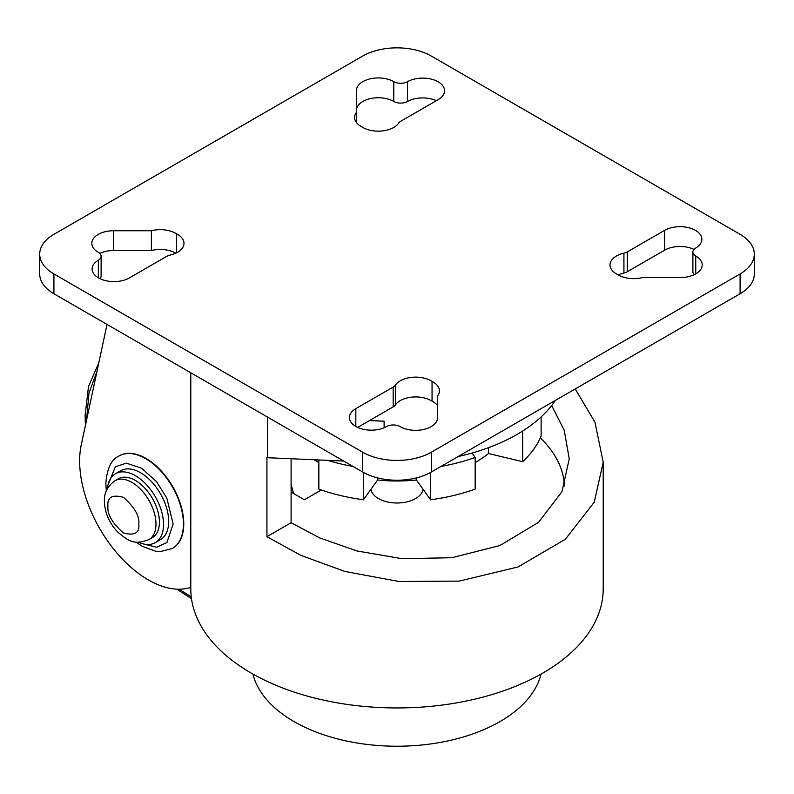 <?xml version="1.0" encoding="UTF-8"?>
<svg xmlns="http://www.w3.org/2000/svg" width="794" height="794" viewBox="0 0 794 794"><rect width="100%" height="100%" fill="white"/><g stroke="black" fill="none" stroke-linecap="round" stroke-linejoin="round"><path stroke-width="1.19" d="M96.977 371.364L88.997 393L86.526 420.215M437.534 405.496A21.835 12.605 0 0 0 432.055 401.178A21.835 12.605 0 0 0 395.352 404.96A9.707 5.598 180 0 1 393.169 406.895L393.169 387.085A9.707 5.598 0 0 0 395.352 385.159A21.835 12.605 0 0 1 432.055 381.378A21.835 12.605 0 0 1 439.419 390.817A21.835 12.605 0 0 1 437.534 395.938L437.534 417.743A21.835 12.605 0 0 1 424.056 429.385A21.835 12.605 0 0 1 400.255 426.656A21.835 12.605 0 0 1 400.206 426.626A9.707 5.598 0 0 0 400.186 426.606A9.707 5.598 0 0 0 386.539 426.567A21.835 12.605 0 0 1 355.831 426.467L355.831 408.642A21.835 12.605 0 0 0 349.429 417.555A21.835 12.605 0 0 0 355.831 426.467M694.234 274.674A9.707 5.598 180 0 1 692.884 271.826L692.884 252.016A9.707 5.598 0 0 0 695.733 255.976A9.707 5.598 0 0 0 695.752 255.996L695.752 273.88M694.016 249.405A21.835 12.605 0 0 0 664.608 250.179L664.608 230.369A21.835 12.605 0 0 1 688.408 227.64A21.835 12.605 0 0 1 701.886 239.282A21.835 12.605 0 0 1 695.653 248.095A9.707 5.598 0 0 0 692.884 252.016M98.198 252.254A21.835 12.605 0 0 0 98.248 252.284A9.707 5.598 0 0 1 101.116 256.264A9.707 5.598 0 0 1 98.347 260.184A21.835 12.605 0 0 0 92.114 268.997A21.835 12.605 0 0 0 98.516 277.91A21.835 12.605 0 0 0 129.392 277.91L166.73 256.353A9.707 5.598 0 0 1 170.075 255.092A21.835 12.605 0 0 0 183.99 243.341A21.835 12.605 0 0 0 176.625 233.902A21.835 12.605 0 0 0 151.386 230.736L113.631 230.736A21.835 12.605 0 0 0 91.806 243.341A21.835 12.605 0 0 0 98.198 252.254M664.608 250.179L627.27 271.737A9.707 5.598 180 0 1 623.925 272.997L623.925 253.187A21.835 12.605 0 0 0 610.01 264.938A21.835 12.605 0 0 0 616.402 273.851A21.835 12.605 0 0 0 617.375 274.377A21.835 12.605 0 0 0 618.288 274.942A21.835 12.605 0 0 0 642.614 277.543L680.369 277.543A21.835 12.605 0 0 0 702.194 264.938A21.835 12.605 0 0 0 695.752 255.996M393.794 101.463L393.794 81.653A21.835 12.605 0 0 0 369.984 78.884A21.835 12.605 0 0 0 356.466 90.546L356.466 112.341A21.835 12.605 0 0 0 354.581 117.462A21.835 12.605 0 0 0 360.972 126.375A21.835 12.605 0 0 0 361.945 126.911A21.835 12.605 0 0 0 362.858 127.467A21.835 12.605 0 0 0 398.648 123.13A9.707 5.598 0 0 1 400.831 121.194L438.169 99.637A21.835 12.605 0 0 0 444.571 90.724A21.835 12.605 0 0 0 431.202 79.102A21.835 12.605 0 0 0 407.461 81.713L407.461 101.523A9.707 5.598 180 0 1 393.794 101.463A21.835 12.605 0 0 0 369.984 98.694A21.835 12.605 0 0 0 356.466 110.346M370.004 420.264A169.817 98.049 0 0 0 384.117 421.227L384.117 427.748M458.148 456.54A169.817 98.049 0 0 0 555.433 400.365M190.788 372.783L190.788 588.9A206.212 119.05 0 0 0 251.192 673.084A206.212 119.05 0 0 0 475.914 698.889A206.212 119.05 0 0 0 603.212 588.9L603.212 462.247L594.24 502.195L565.368 539.255L517.976 566.985L459.289 581.099L399.025 581.496L344.924 571.462L300.757 555.314L266.923 536.684L266.923 457.453A206.212 119.05 0 0 0 267.479 457.711L343.683 461.056M575.213 388.941L594.954 422.18L603.212 462.247M267.479 417.058L267.479 457.711M250.765 407.411A206.212 119.05 0 0 0 251.192 407.65A206.212 119.05 0 0 0 251.609 407.898M190.788 587.371A97.037 56.027 60 0 1 118.346 554.669A97.037 56.027 60 0 1 79.638 461.016A97.037 56.027 60 0 1 81.246 444.928L107.021 324.418M291.1 458.743L291.1 522.73L319.813 537.975L356.982 550.957L402.082 558.698L451.865 557.725L499.942 545.518L538.531 522.333L561.963 491.694L569.248 458.783L564.216 430.209L551.681 405.536M252.899 674.066A145.56 84.035 0 0 0 294.078 721.617A145.56 84.035 0 0 0 443.042 741.914A145.56 84.035 0 0 0 541.101 674.066M119.169 455.925A53.377 30.817 60 0 1 119.348 455.816A53.377 30.817 60 0 1 160.477 470.117A53.377 30.817 60 0 1 183.771 523.832A53.377 30.817 60 0 1 172.715 548.267A53.377 30.817 60 0 1 172.546 548.366M314.186 459.756A111.597 64.433 0 0 0 318.086 462.128A111.597 64.433 0 0 0 318.841 462.555M423.083 489.322A26.202 15.126 180 0 1 405.863 502.116A26.202 15.126 180 0 1 378.47 498.572A26.202 15.126 180 0 1 370.917 489.322M107.418 488.558A39.789 22.966 60 0 1 115.497 473.73A39.789 22.966 60 0 1 146.165 484.39A39.789 22.966 60 0 1 163.524 524.427A39.789 22.966 60 0 1 155.287 542.639A39.789 22.966 60 0 1 138.404 542.223M115.497 473.73L120.648 470.753A39.789 22.966 60 0 1 151.307 481.412A39.789 22.966 60 0 1 168.675 521.45A39.789 22.966 60 0 1 160.438 539.672L155.287 542.639M114.981 480.747L118.415 478.772A33.963 19.612 60 0 1 144.587 487.863A33.963 19.612 60 0 1 159.415 522.045A33.963 19.612 60 0 1 152.379 537.598L148.944 539.573A33.963 19.612 60 0 0 155.981 524.03A33.963 19.612 60 0 0 141.153 489.848A33.963 19.612 60 0 0 114.981 480.747C107.498 486.196 103.974 493.034 104.391 501.252C104.798 512.487 109.066 522.581 117.214 531.523C129.402 542.183 134.901 544.883 148.944 539.573M393.169 406.895L357.637 427.41M436.363 100.679A21.835 12.605 0 0 0 407.461 101.523M623.925 272.997A21.835 12.605 0 0 0 618.218 274.893M175.782 253.197A21.835 12.605 0 0 0 151.386 250.547L113.631 250.547A21.835 12.605 0 0 0 99.766 253.415M101.116 256.264L101.116 276.074A9.707 5.598 180 0 1 99.984 278.684M754.3 254.14L754.3 273.95A48.523 28.008 180 0 1 740.087 293.76L740.087 273.95A48.523 28.008 0 0 0 754.3 254.14A48.523 28.008 0 0 0 740.087 234.329L431.311 56.056A48.523 28.008 0 0 0 362.689 56.056L53.913 234.329A48.523 28.008 0 0 0 39.7 254.14A48.523 28.008 0 0 0 53.913 273.95L362.689 452.223A48.523 28.008 0 0 0 431.311 452.223L740.087 273.95M431.311 452.223L431.311 472.033L740.087 293.76M431.311 472.033A48.523 28.008 180 0 1 362.689 472.033L362.689 452.223M53.913 273.95L53.913 293.76L362.689 472.033M53.913 293.76A48.523 28.008 180 0 1 39.7 273.95L39.7 254.14M369.448 420.592L384.117 421.227M291.1 522.73L266.923 536.684M291.1 492.101L304.37 499.763L321.302 489.987M327.644 460.351A147.982 85.434 0 0 0 353.042 466.455M440.958 466.455A147.982 85.434 0 0 0 475.159 457.423L472.013 453.027M564.365 485.958A167.395 96.64 0 0 0 540.287 437.921M541.121 416.919L541.121 435.956A147.982 85.434 0 0 1 522.66 461.691L522.66 431.013M488.429 447.687L488.429 453.513L522.66 461.691M475.159 462.555A111.597 64.433 0 0 0 488.429 453.513M475.159 457.423L475.159 489.114A147.982 85.434 0 0 1 430.586 499.773L430.586 472.44M416.403 477.899L416.403 480.013L430.586 499.773M377.597 477.899L377.597 480.013A111.597 64.433 0 0 0 416.403 480.013M363.414 472.44L363.414 499.773L377.597 480.013M318.841 459.964L318.841 489.114A147.982 85.434 0 0 0 363.414 499.773M179.027 589.217L191.255 596.87M623.925 253.187A9.707 5.598 0 0 0 627.27 251.926L627.27 271.737M664.608 230.369L627.27 251.926M393.169 387.085L355.831 408.642M393.794 81.653A9.707 5.598 0 0 0 407.461 81.713M151.386 230.736L151.386 250.547M176.625 252.79L176.625 233.902M356.466 122.594L356.466 112.341M432.055 381.378L432.055 401.178M106.327 490.851L105.82 483.427C107.031 468.45 111.428 459.309 119.001 456.014A53.377 30.817 60 0 1 160.13 470.316A53.377 30.817 60 0 1 183.424 524.03A53.377 30.817 60 0 1 172.377 548.465L172.715 548.267M107.964 485.124L115.289 466.842L126.355 463.14L141.64 468.232L156.557 481.68L166.879 498.235L173.132 524.03L166.879 542.59L156.567 547.235L141.65 543.463M107.944 506.205C107.071 497.262 112.212 494.295 123.388 497.292C134.553 507.197 139.704 516.11 138.821 524.03C139.704 532.963 134.553 535.94 123.388 532.943C112.212 523.038 107.071 514.125 107.944 506.205M293.532 493.511A150.413 86.844 -120 0 0 291.1 484.648M98.347 277.811L98.347 260.184M395.352 385.159L395.352 404.96M113.631 250.547L113.631 230.736M98.843 362.659L88.471 386.678L85.087 415.58L85.415 425.435M135.873 542.024L142.344 546.341L155.574 551.215L160.269 551.592L172.377 548.465M176.794 589.168L191.483 598.656"/></g></svg>
